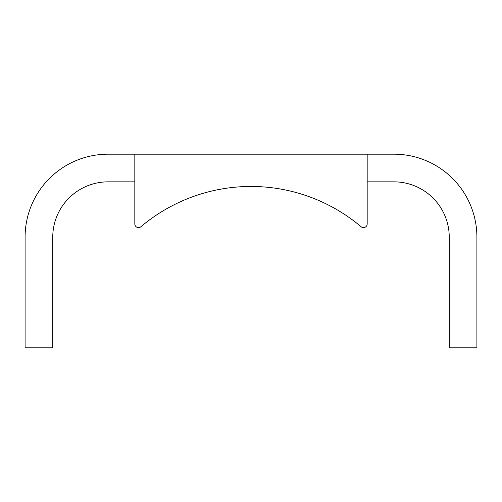 <?xml version="1.0" encoding="UTF-8"?>
<svg xmlns="http://www.w3.org/2000/svg" width="502" height="502" viewBox="0 0 502 502"><rect width="100%" height="100%" fill="white"/><g stroke="black" fill="none" stroke-linecap="round" stroke-linejoin="round"><path stroke-width="0.75" d="M361.107 226.753A3.69 3.69 0 0 0 367.175 223.936L367.175 154.183L108.081 154.183A82.981 82.981 0 0 0 25.1 237.17L25.1 347.817L52.76 347.817L52.76 237.17A55.32 55.32 0 0 1 108.081 181.849L134.825 181.849L134.825 223.936A3.69 3.69 0 0 0 140.893 226.753A170.58 170.58 0 0 1 361.107 226.753A170.58 170.58 0 0 0 140.893 226.753M367.175 223.936L367.175 181.849L393.919 181.849A55.32 55.32 0 0 1 449.24 237.17L449.24 347.817L476.9 347.817L476.9 237.17A82.981 82.981 0 0 0 393.919 154.183L367.175 154.183M134.825 154.183L134.825 223.936"/></g></svg>
